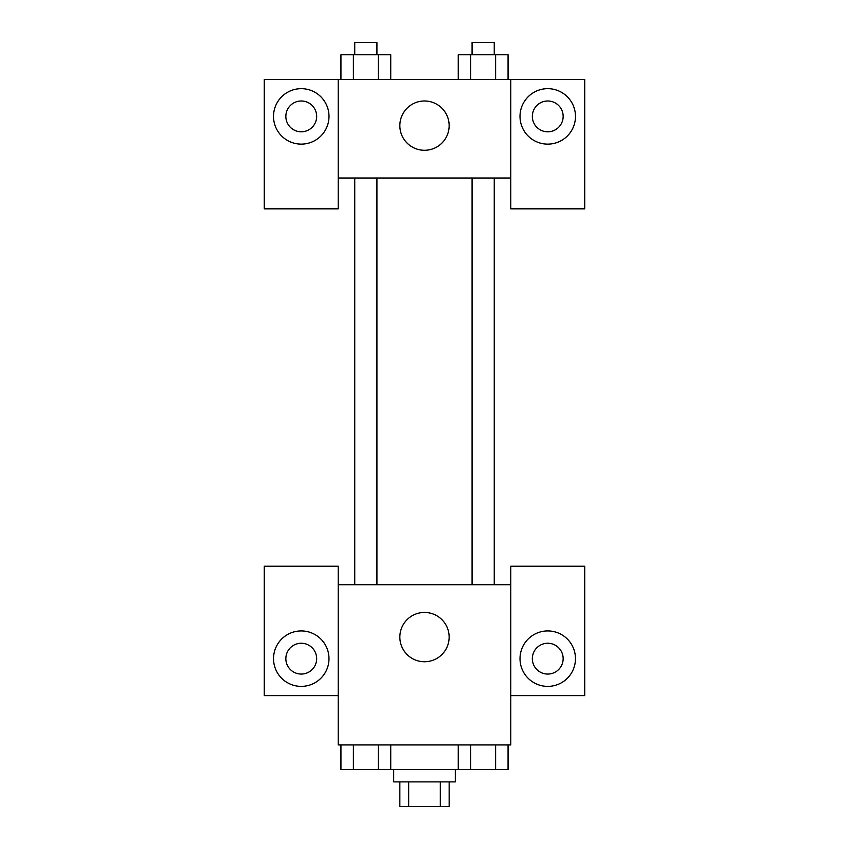 <?xml version="1.0" encoding="UTF-8"?>
<svg xmlns="http://www.w3.org/2000/svg" width="849" height="849" viewBox="0 0 849 849"><rect width="100%" height="100%" fill="white"/><g stroke="black" fill="none" stroke-linecap="round" stroke-linejoin="round"><path stroke-width="1.27" d="M440.313 781.897L440.313 806.55L399.847 806.55L399.847 781.897M440.313 806.55L449.153 806.55L449.153 781.897M455.308 769.576L455.308 781.897L393.692 781.897L393.692 769.576M408.687 781.897L408.687 806.55M390.742 744.934L390.742 769.576L508.063 769.576L508.063 744.934M510.769 695.628L584.717 695.628L584.717 566.23L510.769 566.23L510.769 744.934L338.231 744.934L338.231 566.23L264.283 566.23L264.283 695.628L338.231 695.628M301.257 686.385A27.73 27.73 0 0 1 277.241 644.794A27.73 27.73 0 0 1 325.273 644.794A27.73 27.73 0 0 1 301.257 686.385M285.848 658.665A15.409 15.409 0 0 1 301.257 643.255A15.409 15.409 0 0 1 316.666 658.665A15.409 15.409 0 0 1 301.257 674.064A15.409 15.409 0 0 1 285.848 658.665M399.847 637.09A24.653 24.653 0 0 1 436.821 615.748A24.653 24.653 0 0 1 436.821 658.442A24.653 24.653 0 0 1 399.847 637.09M510.769 584.717L338.231 584.717M547.743 686.385A27.73 27.73 0 0 1 523.727 644.794A27.73 27.73 0 0 1 571.759 644.794A27.73 27.73 0 0 1 547.743 686.385M532.334 658.665A15.409 15.409 0 0 1 547.743 643.255A15.409 15.409 0 0 1 563.152 658.665A15.409 15.409 0 0 1 547.743 674.064A15.409 15.409 0 0 1 532.334 658.665M494.256 584.717L494.256 178.014M376.924 178.014L376.924 584.717M510.769 178.014L510.769 208.822L584.717 208.822L584.717 79.424L510.769 79.424L510.769 178.014L338.231 178.014L338.231 208.822L264.283 208.822L264.283 79.424L338.231 79.424L338.231 178.014M316.666 116.398A15.409 15.409 0 0 1 301.257 131.797A15.409 15.409 0 0 1 285.848 116.398A15.409 15.409 0 0 1 301.257 100.989A15.409 15.409 0 0 1 316.666 116.398M301.257 144.128A27.73 27.73 0 0 1 277.241 102.527A27.73 27.73 0 0 1 325.273 102.527A27.73 27.73 0 0 1 301.257 144.128M563.152 116.398A15.409 15.409 0 0 1 540.038 129.738A15.409 15.409 0 0 1 540.038 103.058A15.409 15.409 0 0 1 563.152 116.398M547.743 144.128A27.73 27.73 0 0 1 523.727 102.527A27.73 27.73 0 0 1 571.759 102.527A27.73 27.73 0 0 1 547.743 144.128M510.769 79.424L338.231 79.424M399.847 125.641A24.653 24.653 0 0 1 436.821 104.289A24.653 24.653 0 0 1 436.821 146.983A24.653 24.653 0 0 1 399.847 125.641M508.063 79.424L508.063 54.771L458.258 54.771L458.258 79.424M495.614 54.771L495.614 79.424M470.707 54.771L470.707 79.424M472.076 54.771L472.076 42.45L494.256 42.45L494.256 54.771M390.742 79.424L390.742 54.771L340.937 54.771L340.937 79.424M378.293 54.771L378.293 79.424M353.386 54.771L353.386 79.424M354.744 54.771L354.744 42.45L376.924 42.45L376.924 54.771M458.258 744.934L458.258 769.576M495.614 744.934L495.614 769.576M470.707 744.934L470.707 769.576M494.256 769.576L472.076 769.576M390.742 769.576L340.937 769.576L340.937 744.934M378.293 744.934L378.293 769.576M353.386 744.934L353.386 769.576M376.924 769.576L354.744 769.576M472.076 584.717L472.076 178.014M354.744 178.014L354.744 584.717"/></g></svg>
